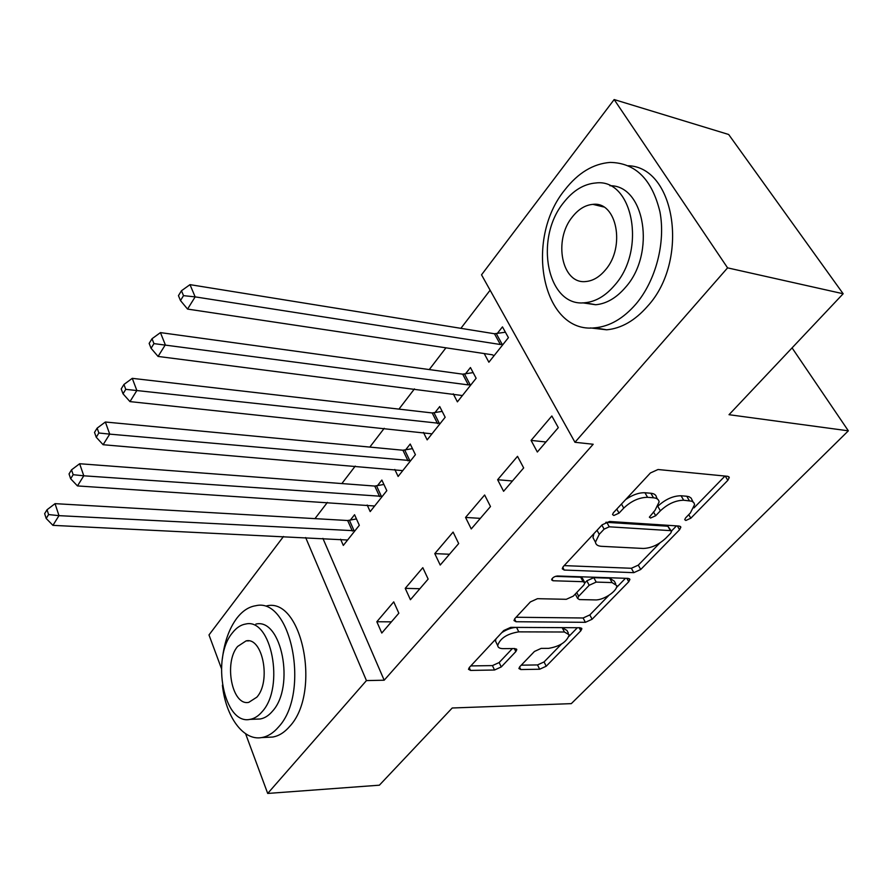 <?xml version="1.0" encoding="UTF-8"?>
<svg xmlns="http://www.w3.org/2000/svg" width="893" height="893" viewBox="0 0 893 893"><rect width="100%" height="100%" fill="white"/><g stroke="black" fill="none" stroke-linecap="round" stroke-linejoin="round"><path stroke-width="1.34" d="M685.846 520.474L690.825 518.208L727.84 480.334L729.268 477.521L727.706 476.315L658.029 469.517L650.417 472.955L613.391 512.738L612.531 514.547L613.837 515.495L619.039 513.129L623.749 508.106C631.217 501.006 639.165 497.412 647.581 497.312L653.509 497.792C656.913 498.127 658.788 499.511 659.123 501.944L654.971 510.405L649.367 517.159L650.595 518.029L655.685 515.73L660.385 510.807C667.83 503.875 675.599 500.348 683.692 500.236L691.729 501.185L693.749 502.525L694.62 504.556L690.334 513.017L685.634 517.851L684.708 519.659L685.846 520.474M598.946 205.814L599.716 205.189M519.849 666.647L518.889 668.522L520.775 669.549L539.651 669.225L546.203 666.234L580.796 630.826L581.856 628.784L580.093 627.734L510.729 627.355L503.73 630.536L469.394 667.428L468.49 669.292L470.544 670.42L494.532 670.007L501.263 666.937L515.83 651.6L516.801 649.658L514.859 648.552L503.016 648.631C499.734 648.586 497.959 647.57 497.669 645.561C500.102 638.305 507.135 633.74 518.777 631.864L564.421 632.01L569.221 634.823C566.798 641.9 559.922 646.409 548.592 648.363L541.147 648.396L534.438 651.466L519.849 666.647M322.909 538.379L384.18 680.209L593.175 444.256L574.969 442.281L481.528 274.821L614.161 99.558L727.583 267.867L574.969 442.281M384.18 680.209L366.443 680.589L267.699 793.442L245.586 733.711M614.161 99.558L728.666 134.486L843.159 293.752L729.023 414.698L848.35 430.828L571.297 703.639L452.226 707.993L379.369 785.193L267.699 793.442M843.159 293.752L727.583 267.867M633.796 572.659L640.716 569.5L679.562 529.75L680.857 527.205L679.227 526.055L609.539 521.479L602.128 524.827L563.371 566.475L562.255 568.785L564.197 570.058L633.796 572.659L631.373 568.272L638.283 565.135L659.86 542.966M628.728 581.767L592.104 619.251L585.373 622.321L515.975 621.729L513.977 620.523L514.971 618.458L530.375 601.927L537.474 598.69L566.307 599.303L573.295 596.122L583.788 585.116L584.893 582.872L583.062 581.689L552.979 580.751L551.617 579.858C552.287 577.749 554.229 576.465 557.411 575.996L628.203 578.385L629.9 579.49L628.728 581.767L626.853 578.34M848.35 430.828L792.069 347.89M405.232 588.353L410.423 599.716L428.149 579.088L422.813 567.68L405.232 588.353L419.877 588.721M367.19 505.025L370.193 511.6L386.814 490.67L381.858 480.066L377.371 485.77M465.554 517.438L471.247 528.935L490.491 506.543L484.631 495.001L465.554 517.438L480.334 518.364M423.461 432.413L427.167 439.892L445.161 417.254L439.724 406.561L434.869 412.722M531.078 440.405L537.34 452.014L558.304 427.624L551.841 415.982L531.078 440.405L545.958 441.99M484.218 353.572L488.884 362.223L508.418 337.643L502.458 326.883L497.178 333.58M490.112 290.214L460.888 328.334M445.942 347.824L429.265 369.568M414.441 388.901L398.937 409.128M384.236 428.294L369.825 447.092M355.247 466.101L341.852 483.571M327.396 502.402L314.95 518.643M453.253 393.824L457.395 401.85L476.136 378.264L470.444 367.536L465.387 373.966M497.624 479.731L503.596 491.295L523.666 467.932L517.516 456.334L497.624 479.731L512.459 480.981M394.795 469.45L398.122 476.449L415.412 454.693L410.222 444.033L405.556 449.96M434.779 553.615L440.216 565.046L458.678 543.558L453.097 532.083L434.779 553.615L449.492 554.252M340.601 539.238L343.314 545.422L359.31 525.285L354.566 514.725L350.246 520.206M376.835 621.74L381.791 633.037L398.836 613.201L393.735 601.871L376.835 621.74L391.402 621.852M305.652 537.553L366.443 680.589M221.431 668.489L208.995 634.934L283.505 536.481M693.001 501.844L691.115 498.082L689.095 496.731L686.739 496.24L689.374 500.705M658.286 505.795C665.698 499.154 673.289 495.805 681.058 495.771L686.739 496.24M657.46 499.064L656.5 497.423C656.165 494.99 654.29 493.595 650.874 493.249L653.509 497.792M625.625 499.589C632.49 494.834 638.93 492.556 644.947 492.746L650.874 493.249M693.984 507.905L724.982 476.058M564.175 565.615L631.373 568.272M671.424 531.078L676.492 525.877M670.665 533.21L671.558 531.447L670.397 530.632L609.249 526.803L604.092 529.147L599.248 534.327L595.452 542.185C595.798 544.697 597.797 546.069 601.424 546.315L643.206 548.458C651.131 548.19 658.666 544.763 665.821 538.189L670.665 533.21M671.235 530.889L667.852 526.223L670.397 530.632M605.834 522.293L667.852 526.223M593.923 533.646L592.974 537.631L594.459 540.354M625.48 578.296L616.36 587.672M608.859 595.374L589.827 614.92L592.104 619.251M516.098 617.253L583.107 617.989L589.827 614.92M584.502 582.124L582.537 578.407L580.684 577.213L555.413 576.365M595.285 599.917C603.411 600.409 617.733 590.853 616.706 585.562L612.062 582.582L596.189 582.091L589.19 585.272L578.697 596.256L577.604 598.433L579.434 599.583L595.285 599.917M615.668 583.654L614.328 581.187L609.685 578.184L612.062 582.582M584.893 582.861L586.824 580.83L593.823 577.659L609.685 578.184M575.282 594.035L575.661 594.727M568.35 633.115L566.999 630.48L562.188 627.645L564.421 632.01M501.71 632.702C506.811 629.331 511.767 627.556 516.567 627.399L562.188 627.645M495.928 638.919L495.515 641.085L496.374 642.871M470.801 665.921L492.434 665.598L499.154 662.539L512.37 648.575M521.255 665.173L537.53 664.928L544.071 661.936L561.407 644.132M569.053 636.274L577.369 627.723M505.416 332.218L494.454 333.748L189.997 284.644L195.154 296.878L187.552 309.078L492.233 354.767L494.108 355.648M503.105 344.33L500.37 344.508L195.154 296.878L183.512 295.65L181.469 290.75L178.455 295.65L180.486 300.561L183.512 295.65M187.552 309.078L180.486 300.561M181.469 290.75L189.997 284.644M473.134 372.615L462.686 374.167L160.439 332.609L165.317 344.81L158.072 356.441L462.407 395.543M471.035 384.682L468.323 384.905L153.953 343.615L152.022 338.726L149.153 343.392L151.073 348.292L153.953 343.615M158.072 356.441L151.073 348.292M152.022 338.726L160.439 332.609M442.18 411.394L432.201 412.957L132.264 378.342L136.863 390.509L129.965 401.604L431.978 433.842M440.26 423.416L125.768 389.348L123.937 384.47L121.202 388.924L123.022 393.802L125.768 389.348M129.965 401.604L123.022 393.802M123.937 384.47L132.264 378.342M564.945 189.74C523.644 239.904 542.564 334.295 595.084 327.798C609.763 326.403 623.381 318.488 635.939 304.055C655.741 280.737 665.81 242.595 659.938 211.797C652.024 179.326 635.436 162.861 610.165 162.414C593.22 163.732 578.151 172.84 564.945 189.74M590.418 327.932L606.66 329.807C621.361 328.445 634.979 320.598 647.537 306.277C689.563 260.89 675.744 167.359 628.371 165.73M609.874 185.722C644.891 185.041 656.076 253.5 625.535 287.3C616.416 297.938 606.47 303.754 595.687 304.747L582.638 302.839M563.751 202.454C533.69 238.721 547.353 307.516 584.926 302.738C595.687 301.722 605.633 295.862 614.741 285.146C646.688 249.582 632.646 178.008 595.821 182.976C583.888 183.958 573.194 190.455 563.751 202.454M605.387 269.965C625.747 246.959 616.728 201.171 592.941 204.363C585.384 204.999 578.586 209.107 572.536 216.698C552.946 239.994 561.809 284.621 585.908 281.518C592.985 280.871 599.471 277.02 605.387 269.965M222.413 685.188C225.683 716.566 243.197 741 261.66 737.573C267.755 736.546 273.403 732.997 278.594 726.935C310.496 693.024 291.118 596.714 255.733 605.733C248.756 606.782 242.461 610.935 236.846 618.19C229.188 628.538 224.355 642.056 222.368 658.755M267.956 737.272L272.644 737.049C278.761 736.033 284.421 732.494 289.645 726.467C321.636 692.734 302.113 596.937 266.594 605.9M255.889 624.084C281.451 617.699 295.27 686.617 272.532 711.141C268.748 715.628 264.618 718.24 260.142 718.988L256.637 719.122M232.426 632.847C210.927 657.962 223.909 725.25 249.962 719.378C254.416 718.631 258.535 716.007 262.308 711.498C284.967 686.862 271.249 617.599 245.776 624.017C240.864 624.776 236.411 627.712 232.426 632.847M256.86 697.165C271.327 681.225 262.564 636.821 246.088 640.895L237.605 646.476C223.618 662.617 232.068 706.196 248.79 702.345L256.86 697.165M412.466 448.643L402.91 450.228L105.363 422.009L109.716 434.132L103.119 444.725L402.743 470.633M410.702 460.609L109.716 434.132L98.866 432.993L97.147 428.127L94.524 432.391L96.243 437.246L98.866 432.993M103.119 444.725L96.243 437.246M97.147 428.127L105.363 422.009M383.912 484.464L374.747 486.06L79.644 463.735L83.775 475.802L77.468 485.926L374.636 505.996M382.293 496.363L83.775 475.802L73.17 474.696L71.529 469.852L69.04 473.926L70.659 478.76L73.17 474.696M77.468 485.926L70.659 478.76M71.529 469.852L79.644 463.735M356.463 518.933L347.656 520.519L55.053 503.652L58.971 515.652L52.933 525.352L347.589 540.031M354.956 530.755L58.971 515.652L48.59 514.569L47.039 509.758L44.65 513.654L46.19 518.465L48.59 514.569M52.933 525.352L46.19 518.465M47.039 509.758L55.053 503.652M688.737 514.658L690.825 518.208M616.784 509.088L619.039 513.129M653.509 511.946L655.685 515.73M681.058 495.771L683.692 500.236M657.918 506.521L660.385 510.807M644.947 492.746L647.581 497.312M621.472 504.054L623.749 508.106M725.239 476.081L727.84 480.334M562.735 567.278L564.197 570.058M677.34 525.921L679.562 529.75M638.283 565.135L640.716 569.5M606.727 522.238L609.249 526.803M601.871 525.106L604.092 529.147M597.037 530.297L599.248 534.327M583.107 617.989L585.373 622.321M514.58 618.927L515.975 621.729M580.684 577.213L583.062 581.689M551.974 578.787L552.979 580.751M593.823 577.659L596.189 582.091M586.824 580.83L589.19 585.272M576.733 592.517L578.697 596.256M516.567 627.399L518.777 631.864M514.346 648.564L515.83 651.6M499.154 662.539L501.263 666.937M492.434 665.598L494.532 670.007M469.227 667.607L470.544 670.42M579.189 627.734L580.796 630.826M544.071 661.936L546.203 666.234M537.53 664.928L539.651 669.225M519.525 667.004L520.775 669.549M496.341 333.714L502.257 344.475M494.454 333.748L500.37 344.508M464.561 374.111L470.198 384.838M462.686 374.167L468.323 384.905M434.054 412.879L439.434 423.572M432.201 412.957L437.581 423.662M404.741 450.117L409.887 460.766M402.91 450.228L408.045 460.888M376.567 485.926L381.49 496.53M374.747 486.06L379.659 496.664M349.464 520.373L354.175 530.922M347.656 520.519L352.355 531.078M728.733 476.65L729.268 477.521M680.388 526.412L680.857 527.205M592.974 537.631L595.452 542.185M575.293 594.024L577.604 598.433M629.509 578.776L629.9 579.49M495.515 641.085L497.669 645.561M516.489 649.021L516.801 649.658M581.522 628.136L581.856 628.784M595.084 327.798L606.66 329.807M595.687 304.747L584.926 302.738M603.657 206.953L592.941 204.363M261.66 737.573L272.644 737.049M260.142 718.988L249.962 719.378M248.734 640.895L246.088 640.895"/></g></svg>
